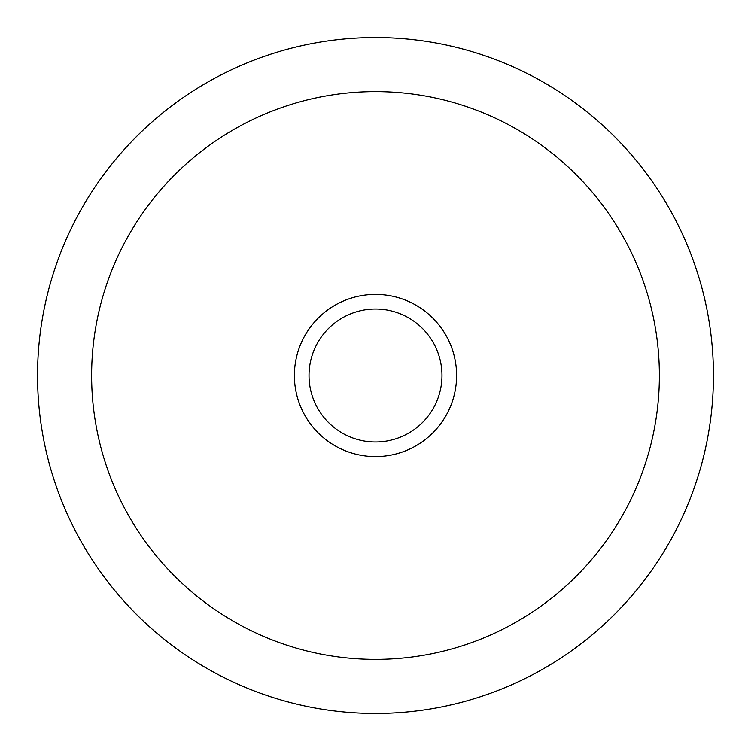 <?xml version="1.0" encoding="UTF-8"?>
<svg xmlns="http://www.w3.org/2000/svg" width="751" height="751" viewBox="0 0 751 751"><rect width="100%" height="100%" fill="white"/><g stroke="black" fill="none" stroke-linecap="round" stroke-linejoin="round"><path stroke-width="1.13" d="M713.45 375.5A337.95 337.95 0 0 0 375.5 37.55A337.95 337.95 0 0 0 37.55 375.5A337.95 337.95 0 0 0 375.5 713.45A337.95 337.95 0 0 0 713.45 375.5M91.622 375.5A283.878 283.878 0 0 1 375.5 91.622A283.878 283.878 0 0 1 659.378 375.5A283.878 283.878 0 0 1 375.5 659.378A283.878 283.878 0 0 1 91.622 375.5A283.878 283.878 0 0 0 375.5 659.378A283.878 283.878 0 0 0 659.378 375.5A283.878 283.878 0 0 0 375.5 91.622A283.878 283.878 0 0 0 91.622 375.5M294.392 375.5A81.108 81.108 0 0 1 375.5 294.392A81.108 81.108 0 0 1 456.608 375.5A81.108 81.108 0 0 1 375.5 456.608A81.108 81.108 0 0 1 294.392 375.5M441.973 375.5A66.473 66.473 0 0 0 375.5 309.027A66.473 66.473 0 0 0 309.027 375.5A66.473 66.473 0 0 0 375.5 441.973A66.473 66.473 0 0 0 441.973 375.5"/></g></svg>
